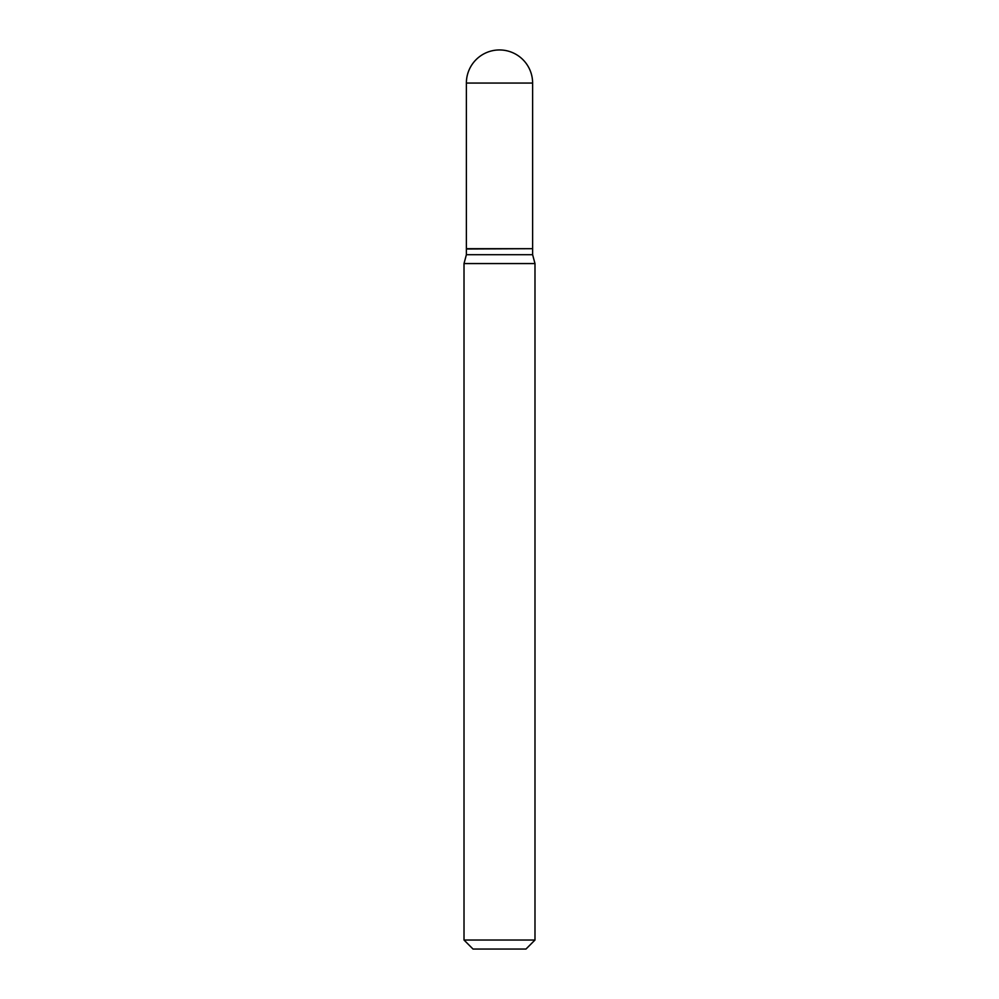 <?xml version="1.0" encoding="UTF-8"?>
<svg xmlns="http://www.w3.org/2000/svg" width="999" height="999" viewBox="0 0 999 999"><rect width="100%" height="100%" fill="white"/><g stroke="black" fill="none" stroke-linecap="round" stroke-linejoin="round"><path stroke-width="0.75" stroke-dasharray="5 3.75" d="M466.383 248.689L532.617 248.689M466.383 248.988L532.617 248.988M466.383 254.695L532.617 254.695M499.5 248.689L532.317 248.689L499.5 248.689M473.026 949.05L525.973 949.05M464.011 940.034L534.989 940.034M464.011 263.561L534.989 263.561M466.383 83.067L532.617 83.067"/><path stroke-width="1.5" d="M466.383 83.067L466.383 248.689L532.617 248.689L532.617 83.067L466.383 83.067A33.117 33.117 0 0 1 499.5 49.95A33.117 33.117 0 0 1 532.617 83.067M532.317 248.689L466.383 248.988L466.383 254.695L464.011 263.561L464.011 940.034L534.989 940.034L525.973 949.05L473.026 949.05L464.011 940.034M532.617 248.988L532.617 254.695L466.383 254.695M532.617 254.695L534.989 263.561L464.011 263.561M534.989 263.561L534.989 940.034"/></g></svg>
